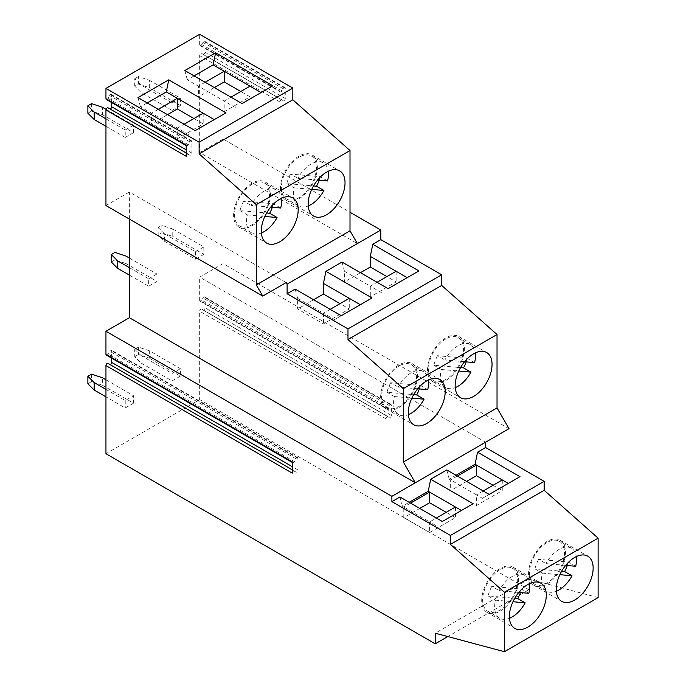 <?xml version="1.0" encoding="UTF-8"?>
<svg xmlns="http://www.w3.org/2000/svg" width="686" height="686" viewBox="0 0 686 686"><rect width="100%" height="100%" fill="white"/><g stroke="black" fill="none" stroke-linecap="round" stroke-linejoin="round"><path stroke-width="0.51" stroke-dasharray="3.43 2.57" d="M385.978 407.99A1.698 0.978 120 0 0 386.329 408.762A1.698 0.978 120 0 0 388.07 407.707L389.245 405.529A1.698 0.978 -60 0 1 390.977 404.474A1.698 0.978 -60 0 1 391.329 405.255L391.329 415.373A1.698 0.978 -60 0 1 390.591 417.079A1.698 0.978 -60 0 1 389.288 417.534A1.698 0.978 -60 0 1 389.245 417.5L388.07 416.676A1.698 0.978 120 0 0 388.027 416.651A1.698 0.978 120 0 0 386.724 417.105A1.698 0.978 120 0 0 385.978 418.812L385.978 407.99L199.669 300.417A1.698 0.978 120 0 0 200.02 301.197A1.698 0.978 120 0 0 201.761 300.142L202.927 297.964A1.698 0.978 -60 0 1 204.668 296.909A1.698 0.978 -60 0 1 205.02 297.681L205.02 307.8A1.698 0.978 -60 0 1 204.274 309.506A1.698 0.978 -60 0 1 202.97 309.961A1.698 0.978 -60 0 1 202.927 309.935L201.761 309.112A1.698 0.978 120 0 0 201.718 309.086A1.698 0.978 120 0 0 200.406 309.54A1.698 0.978 120 0 0 199.669 311.247L199.669 399.612L105.953 453.712M279.914 91.135A1.698 0.978 120 0 0 280.265 91.915A1.698 0.978 120 0 0 281.997 90.861L283.172 88.683A1.698 0.978 -60 0 1 284.913 87.628A1.698 0.978 -60 0 1 285.265 88.4L285.265 98.518A1.698 0.978 -60 0 1 284.519 100.225A1.698 0.978 -60 0 1 283.215 100.679A1.698 0.978 -60 0 1 283.172 100.653L281.997 99.83A1.698 0.978 120 0 0 281.955 99.804A1.698 0.978 120 0 0 280.651 100.259A1.698 0.978 120 0 0 279.914 101.965L279.914 91.135L199.669 44.813A1.698 0.978 120 0 0 200.02 45.585A1.698 0.978 120 0 0 201.761 44.53L202.927 42.352A1.698 0.978 -60 0 1 204.668 41.297A1.698 0.978 -60 0 1 205.02 42.078L205.02 52.196A1.698 0.978 -60 0 1 204.274 53.902A1.698 0.978 -60 0 1 202.97 54.357A1.698 0.978 -60 0 1 202.927 54.323L201.761 53.499A1.698 0.978 120 0 0 201.718 53.474A1.698 0.978 120 0 0 200.406 53.928A1.698 0.978 120 0 0 199.669 55.635L199.669 152.524L357.389 243.581M129.388 219.083L129.388 192.029L286.182 282.555M292.27 461.858A1.698 0.978 120 0 0 292.622 462.638A1.698 0.978 120 0 0 294.363 461.575L295.898 458.72A1.698 0.978 -60 0 1 297.638 457.656A1.698 0.978 -60 0 1 297.99 458.437L297.99 469.97A1.698 0.978 -60 0 1 297.252 471.676A1.698 0.978 -60 0 1 295.94 472.131A1.698 0.978 -60 0 1 295.898 472.097L294.363 471.016A1.698 0.978 120 0 0 294.32 470.99A1.698 0.978 120 0 0 293.008 471.445A1.698 0.978 120 0 0 292.27 473.151M110.094 364.626A1.698 0.978 -60 0 1 109.631 364.558A1.698 0.978 -60 0 1 109.588 364.532L108.045 363.443M106.304 355.065A1.698 0.978 120 0 0 108.045 354.01L109.588 351.146A1.698 0.978 -60 0 1 111.321 350.092A1.698 0.978 -60 0 1 111.672 350.872L111.672 358.169M186.198 145.012A1.698 0.978 120 0 0 186.549 145.784A1.698 0.978 120 0 0 188.29 144.729L189.833 141.865A1.698 0.978 -60 0 1 191.566 140.81A1.698 0.978 -60 0 1 191.917 141.59L191.917 153.115A1.698 0.978 -60 0 1 191.18 154.822A1.698 0.978 -60 0 1 189.876 155.276A1.698 0.978 -60 0 1 189.833 155.25L188.29 154.17A1.698 0.978 120 0 0 188.247 154.136A1.698 0.978 120 0 0 186.944 154.59A1.698 0.978 120 0 0 186.198 156.297M110.094 109.014A1.698 0.978 -60 0 1 109.631 108.945A1.698 0.978 -60 0 1 109.588 108.92L108.045 107.839M106.304 99.461A1.698 0.978 120 0 0 108.045 98.398L109.588 95.543A1.698 0.978 -60 0 1 111.321 94.479A1.698 0.978 -60 0 1 111.672 95.26L111.672 102.557M129.388 192.029L105.953 205.56M565.676 565.367L546.022 563.609A24.782 14.312 -60 0 1 559.013 549.46A24.782 14.312 -60 0 1 571.404 548.225A24.782 14.312 -60 0 1 576.334 556.586M575.691 566.267L568.317 562.005L538.647 559.356L546.022 563.609M538.647 559.356A24.782 14.312 -60 0 0 534.951 568.865L561.628 571.241M568.317 562.005A24.782 14.312 -60 0 1 567.279 565.513M534.951 568.865L542.334 573.119A24.782 14.312 120 0 0 546.622 591.152A24.782 14.312 120 0 0 556.32 591.246M542.334 573.119L559.845 574.688M547.025 542.532A24.782 14.312 120 0 0 530.835 564.372A24.782 14.312 120 0 0 534.634 584.232A24.782 14.312 120 0 0 559.416 569.92A24.782 14.312 120 0 0 559.416 541.305A24.782 14.312 120 0 0 547.025 542.532M518.822 592.421L499.168 590.663A24.782 14.312 -60 0 1 512.159 576.506A24.782 14.312 -60 0 1 524.55 575.28A24.782 14.312 -60 0 1 529.472 583.632M528.837 593.313L521.463 589.051L491.785 586.401L499.168 590.663M491.785 586.401A24.782 14.312 -60 0 0 488.098 595.911L514.774 598.295M521.463 589.051A24.782 14.312 -60 0 1 520.425 592.567M488.098 595.911L495.481 600.173A24.782 14.312 120 0 0 499.768 618.206A24.782 14.312 120 0 0 509.466 618.292M495.481 600.173L512.991 601.733M500.171 569.586A24.782 14.312 120 0 0 483.982 591.426A24.782 14.312 120 0 0 487.78 611.286A24.782 14.312 120 0 0 512.562 596.974A24.782 14.312 120 0 0 512.562 568.36A24.782 14.312 120 0 0 500.171 569.586M464.585 361.736L444.931 359.979A24.782 14.312 -60 0 1 457.922 345.821A24.782 14.312 -60 0 1 470.313 344.595A24.782 14.312 -60 0 1 475.244 352.947M474.609 362.628L467.226 358.366L437.557 355.717L444.931 359.979M437.557 355.717A24.782 14.312 -60 0 0 433.861 365.226L460.546 367.61M467.226 358.366A24.782 14.312 -60 0 1 466.188 361.874M433.861 365.226L441.244 369.488A24.782 14.312 120 0 0 445.531 387.521A24.782 14.312 120 0 0 455.23 387.607M441.244 369.488L458.754 371.049M445.934 338.901A24.782 14.312 120 0 0 429.745 360.742A24.782 14.312 120 0 0 433.543 380.601A24.782 14.312 120 0 0 458.325 366.29A24.782 14.312 120 0 0 458.325 337.675A24.782 14.312 120 0 0 445.934 338.901M417.731 388.782L398.077 387.033A24.782 14.312 -60 0 1 411.068 372.875A24.782 14.312 -60 0 1 423.459 371.649A24.782 14.312 -60 0 1 428.381 380.001M427.747 389.682L420.372 385.421L390.703 382.771L398.077 387.033M390.703 382.771A24.782 14.312 -60 0 0 387.007 392.281L413.684 394.664M420.372 385.421A24.782 14.312 -60 0 1 419.335 388.928M387.007 392.281L394.39 396.542A24.782 14.312 120 0 0 398.677 414.576A24.782 14.312 120 0 0 408.376 414.661M394.39 396.542L411.9 398.103M399.08 365.955A24.782 14.312 120 0 0 382.891 387.787A24.782 14.312 120 0 0 386.69 407.647A24.782 14.312 120 0 0 411.471 393.344A24.782 14.312 120 0 0 411.471 364.72A24.782 14.312 120 0 0 399.08 365.955M317.567 180.075L297.913 178.317A24.782 14.312 -60 0 1 310.904 164.16A24.782 14.312 -60 0 1 323.295 162.934A24.782 14.312 -60 0 1 328.217 171.286M327.582 180.967L320.208 176.705L290.53 174.055L297.913 178.317M290.53 174.055A24.782 14.312 -60 0 0 286.842 183.565L313.519 185.949M320.208 176.705A24.782 14.312 -60 0 1 319.17 180.212M286.842 183.565L294.217 187.827A24.782 14.312 120 0 0 298.513 205.86A24.782 14.312 120 0 0 308.211 205.946M294.217 187.827L311.727 189.387M298.916 157.24A24.782 14.312 120 0 0 282.718 179.08A24.782 14.312 120 0 0 286.516 198.94A24.782 14.312 120 0 0 311.307 184.628A24.782 14.312 120 0 0 311.307 156.014A24.782 14.312 120 0 0 298.916 157.24M270.713 207.121L251.059 205.371A24.782 14.312 -60 0 1 264.05 191.214A24.782 14.312 -60 0 1 276.441 189.988A24.782 14.312 -60 0 1 281.363 198.34M280.728 208.021L273.345 203.759L243.676 201.109L251.059 205.371M243.676 201.109A24.782 14.312 -60 0 0 239.989 210.619L266.665 213.003M273.345 203.759A24.782 14.312 -60 0 1 272.316 207.266M239.989 210.619L247.363 214.881A24.782 14.312 120 0 0 251.659 232.914A24.782 14.312 120 0 0 261.349 233M247.363 214.881L264.873 216.442M252.054 184.294A24.782 14.312 120 0 0 235.864 206.126A24.782 14.312 120 0 0 239.663 225.986A24.782 14.312 120 0 0 264.444 211.682A24.782 14.312 120 0 0 264.444 183.059A24.782 14.312 120 0 0 252.054 184.294M410.537 503.121L403.78 507.014L402.399 506.217L409.148 502.315M295.151 289.098L297.621 298.324L297.621 308.974L323.449 323.886L349.268 308.974L340.05 303.649M313.596 299.748L297.621 308.974M342.005 262.043L344.475 271.27L344.475 281.92L370.303 296.832L396.131 281.92L386.904 276.595M360.45 272.694L344.475 281.92M598.123 597.6L528.949 579.095L435.233 633.195M528.949 579.095L528.949 589.72L447.812 636.557M473.126 503.721L442.359 521.489M502.289 479.96L502.289 490.61L493.062 485.285M435.601 525.39L429.608 521.926L429.608 532.576L455.435 517.664L446.209 512.339M419.755 508.446L403.78 517.664L403.78 507.014L429.608 521.926L436.365 518.024M399.929 496.99L402.399 506.217M519.979 476.676L482.455 498.336L476.461 494.872L483.218 490.979M372.035 297.956L334.511 319.625L323.449 313.236L330.198 309.335M547.025 584.069A26.085 15.058 120 0 0 564.063 561.079A26.085 15.058 120 0 0 560.068 540.174A26.085 15.058 120 0 0 533.982 555.24A26.085 15.058 120 0 0 533.982 585.364A26.085 15.058 120 0 0 547.025 584.069M455.435 507.014L455.435 517.664M272.788 85.801L242.021 103.569M500.171 611.123A26.085 15.058 120 0 0 517.21 588.134A26.085 15.058 120 0 0 513.214 567.228A26.085 15.058 120 0 0 487.12 582.294A26.085 15.058 120 0 0 487.12 612.418A26.085 15.058 120 0 0 500.171 611.123M297.621 298.324L323.449 313.236L323.449 323.886M418.889 270.91L388.122 288.669M381.373 292.57L370.303 286.182L377.051 282.28M344.475 271.27L370.303 286.182L370.303 296.832M349.268 298.324L349.268 308.974M396.131 271.27L396.131 281.92M105.953 379.795L133.538 395.719L133.538 403.179L102.48 385.249L102.48 377.789M91.564 103.637L91.564 111.089L102.48 114.725L102.48 107.273M105.953 118.867L125.238 129.997L125.238 137.449L105.953 126.318M129.388 267.651L148.665 278.782L148.665 286.234L129.388 275.103M129.388 258.065L156.965 273.988L156.965 281.44L125.907 263.51L125.907 256.058M111.304 262.009L114.999 259.874L125.907 263.51M114.999 252.422L114.999 259.874M134.73 349.234L141.033 355.528L141.033 362.988L134.73 356.686L134.73 349.234L138.426 347.099L138.426 354.559L149.334 358.195L149.334 350.743L180.392 368.674L180.392 376.125L149.334 358.195M134.73 356.686L138.426 354.559M161.853 232.82L172.761 236.464L172.761 229.004L161.853 225.368L161.853 232.82L158.157 234.955L158.157 227.495L161.853 225.368M134.73 86.17L134.73 78.71L141.033 85.013L172.092 102.943L172.092 110.395L141.033 92.464L134.73 86.17L138.426 84.035L149.334 87.671L149.334 80.219L138.426 76.583L138.426 84.035M141.033 85.013L141.033 92.464M149.334 350.743L138.426 347.099M141.033 355.528L172.092 373.458L180.392 368.674M105.953 389.382L125.238 400.513L133.538 395.719M172.761 229.004L203.819 246.934L203.819 254.395L172.761 236.464M203.819 254.395L195.519 259.179L164.46 241.258L158.157 234.955M156.965 281.44L148.665 286.234M148.665 278.782L156.965 273.988M149.334 80.219L180.392 98.149L180.392 105.601L149.334 87.671M180.392 105.601L172.092 110.395M87.877 113.216L91.564 111.089M106.064 109.34L133.538 125.204L133.538 132.655L102.48 114.725M133.538 132.655L125.238 137.449M509.021 428.681L223.096 263.604L199.669 277.127L485.594 442.204M223.096 263.604L223.096 138.992L350.006 212.266M223.096 138.992L199.669 152.524M205.131 82.269L198.374 86.17L198.374 96.82L224.202 111.724L250.03 96.82L240.803 91.495M194.061 75.88L187.304 79.773L224.202 101.074L224.202 111.724M167.495 114.648L151.52 123.866L177.348 138.778L203.176 123.866L193.949 118.541M158.269 109.323L151.52 113.216L151.52 123.866M225.934 112.856L195.167 130.623M252.054 225.823A26.085 15.058 120 0 0 269.101 202.842A26.085 15.058 120 0 0 265.096 181.936A26.085 15.058 120 0 0 239.011 196.993A26.085 15.058 120 0 0 239.011 227.117A26.085 15.058 120 0 0 252.054 225.823M87.877 383.74L91.564 381.613L102.48 385.249M133.538 403.179L125.238 407.973L105.953 396.842M91.564 374.153L91.564 381.613M184.834 70.555L187.304 79.773M457.39 476.067L450.642 479.96L450.642 490.61L476.461 505.522L502.289 490.61M456.01 475.269L449.253 479.162L476.461 494.872L476.461 505.522M158.157 227.495L164.46 233.797L164.46 241.258M147.207 102.934L140.45 106.827L177.348 128.128L177.348 138.778M188.418 134.516L177.348 128.128L184.097 124.235M203.176 113.216L203.176 123.866M298.916 198.777A26.085 15.058 120 0 0 315.954 175.787A26.085 15.058 120 0 0 311.959 154.882A26.085 15.058 120 0 0 285.865 169.939A26.085 15.058 120 0 0 285.865 200.063A26.085 15.058 120 0 0 298.916 198.777M399.08 407.484A26.085 15.058 120 0 0 416.119 384.503A26.085 15.058 120 0 0 412.123 363.597A26.085 15.058 120 0 0 386.038 378.655A26.085 15.058 120 0 0 386.038 408.779A26.085 15.058 120 0 0 399.08 407.484M445.934 380.438A26.085 15.058 120 0 0 462.973 357.449A26.085 15.058 120 0 0 458.977 336.543A26.085 15.058 120 0 0 432.892 351.601A26.085 15.058 120 0 0 432.892 381.725A26.085 15.058 120 0 0 445.934 380.438M137.98 97.601L140.45 106.827M482.455 498.336L489.212 494.435M125.238 400.513L125.238 407.973M235.272 107.47L224.202 101.074L230.95 97.18M214.349 87.594L198.374 96.82M125.238 129.997L133.538 125.204M528.949 589.72L199.669 399.612M164.46 233.797L195.519 251.728L203.819 246.934M446.783 469.944L449.253 479.162M180.392 376.125L172.092 380.919L141.033 362.988M250.03 86.17L250.03 96.82M466.617 481.392L450.642 490.61M195.519 251.728L195.519 259.179M134.73 78.71L138.426 76.583M172.092 102.943L180.392 98.149M334.511 319.625L341.268 315.723M172.092 373.458L172.092 380.919M199.669 44.813L199.669 34.3M199.669 300.417L199.669 277.127M403.78 517.664L429.608 532.576M389.245 417.5L202.927 309.935M388.07 416.676L201.761 309.112M391.329 415.373L205.02 307.8M281.997 90.861L201.761 44.53M297.99 469.97L292.27 466.669M295.898 472.097L109.588 364.532M297.99 458.437L111.672 350.872M295.898 458.72L109.588 351.146M294.363 461.575L108.045 354.01M191.917 153.115L186.198 149.814M189.833 155.25L109.588 108.92M191.917 141.59L111.672 95.26M189.833 141.865L109.588 95.543M188.29 154.17L186.198 152.961M188.29 144.729L108.045 98.398M385.978 418.812L199.669 311.247M388.07 407.707L201.761 300.142M389.245 405.529L202.927 297.964M391.329 405.255L205.02 297.681M279.914 101.965L199.669 55.635M281.997 99.83L201.761 53.499M283.172 88.683L202.927 42.352M285.265 88.4L205.02 42.078M285.265 98.518L205.02 52.196M283.172 100.653L202.927 54.323M202.97 309.961L389.288 417.534M200.02 45.585L280.265 91.915M295.94 472.131L109.631 364.558M297.638 457.656L111.321 350.092M189.876 155.276L109.631 108.945M191.566 140.81L111.321 94.479M188.247 154.136L186.198 152.952M201.718 309.086L388.027 416.651M200.02 301.197L386.329 408.762M204.668 296.909L390.977 404.474M571.404 548.225L559.416 541.305M546.622 591.152L534.634 584.232M524.55 575.28L512.562 568.36M499.768 618.206L487.78 611.286M470.313 344.595L458.325 337.675M445.531 387.521L433.543 380.601M423.459 371.649L411.471 364.72M398.677 414.576L386.69 407.647M323.295 162.934L311.307 156.014M298.513 205.86L286.516 198.94M276.441 189.988L264.444 183.059M251.659 232.914L239.663 225.986M201.718 53.474L281.955 99.804M204.668 41.297L284.913 87.628M202.97 54.357L283.215 100.679M239.011 227.117L266.683 243.093M265.096 181.936L292.768 197.911M386.038 408.779L413.709 424.754M412.123 363.597L439.795 379.572M432.892 381.725L460.563 397.7M458.977 336.543L486.648 352.518M533.982 585.364L561.654 601.339M560.068 540.174L587.739 556.149M487.12 612.418L514.792 628.393M513.214 567.228L540.885 583.203M285.865 200.063L313.536 216.039M311.959 154.882L339.63 170.857"/><path stroke-width="1.03" d="M447.812 636.557L435.233 643.82L105.953 453.712L105.953 365.578A1.698 0.978 120 0 1 106.699 363.872A1.698 0.978 120 0 1 108.002 363.417A1.698 0.978 120 0 1 108.045 363.443L292.27 469.807L108.002 363.417M435.233 643.82L435.233 633.195L504.407 651.7L504.407 592.267L450.453 544.401L450.453 535.449L391.886 501.638L391.886 496.312L509.021 428.681L497.033 407.913L403.325 462.021L415.313 482.79L129.388 317.704L129.388 219.083M105.953 365.578L292.27 473.151L292.27 461.858L105.953 354.293L105.953 331.235L391.886 496.312M186.198 152.961L108.045 107.839A1.698 0.978 120 0 0 108.002 107.813A1.698 0.978 120 0 0 106.699 108.268A1.698 0.978 120 0 0 105.953 109.974L105.953 205.56L262.755 296.086L286.182 282.555L287.108 284.158L287.108 293.745L347.982 328.886L347.982 339.536L403.325 388.636L403.325 462.021M105.953 109.974L186.198 156.297L186.198 145.012L105.953 98.681L105.953 88.4L199.669 34.3L292.828 88.082L292.828 99.796L350.006 150.534L350.006 230.796L256.298 284.904L262.755 296.086M256.298 284.904L256.298 204.634L199.112 153.904L199.112 142.191L105.953 88.4M111.672 358.169L111.672 362.397A1.698 0.978 -60 0 1 110.094 364.626M105.953 354.293A1.698 0.978 120 0 0 106.304 355.065L292.27 462.433M111.672 102.557L111.672 106.784A1.698 0.978 -60 0 1 110.094 109.014M105.953 98.681A1.698 0.978 120 0 0 106.304 99.461L186.198 145.586M105.953 331.235L129.388 317.704M576.334 556.586A24.782 14.312 -60 0 1 575.691 566.267L565.676 565.367M561.628 571.241L564.629 571.515A24.782 14.312 -60 0 0 567.279 565.513M556.32 591.246A24.782 14.312 120 0 0 572.004 575.768L564.629 571.515M559.845 574.688L572.004 575.768M529.472 583.632A24.782 14.312 -60 0 1 528.837 593.313L518.822 592.421M514.774 598.295L517.776 598.561A24.782 14.312 -60 0 0 520.425 592.567M509.466 618.292A24.782 14.312 120 0 0 525.15 602.822L517.776 598.561M512.991 601.733L525.15 602.822M475.244 352.947A24.782 14.312 -60 0 1 474.609 362.628L464.585 361.736M460.546 367.61L463.539 367.876A24.782 14.312 -60 0 0 466.188 361.874M455.23 387.607A24.782 14.312 120 0 0 470.913 372.138L463.539 367.876M458.754 371.049L470.913 372.138M428.381 380.001A24.782 14.312 -60 0 1 427.747 389.682L417.731 388.782M413.684 394.664L416.685 394.93A24.782 14.312 -60 0 0 419.335 388.928M408.376 414.661A24.782 14.312 120 0 0 424.059 399.192L416.685 394.93M411.9 398.103L424.059 399.192M328.217 171.286A24.782 14.312 -60 0 1 327.582 180.967L317.567 180.075M313.519 185.949L316.512 186.215A24.782 14.312 -60 0 0 319.17 180.212M308.211 205.946A24.782 14.312 120 0 0 323.895 190.476L316.512 186.215M311.727 189.387L323.895 190.476M281.363 198.34A24.782 14.312 -60 0 1 280.728 208.021L270.713 207.121M266.665 213.003L269.658 213.269A24.782 14.312 -60 0 0 272.316 207.266M261.349 233A24.782 14.312 120 0 0 277.041 217.531L269.658 213.269M264.873 216.442L277.041 217.531M409.148 502.315L428.227 491.305L429.608 492.102L410.537 503.121M350.006 212.266L380.816 230.05L380.816 239.637L441.69 274.786L441.69 285.436L347.982 339.536M441.69 274.786L347.982 328.886M330.198 309.335L349.268 298.324L323.449 283.412L325.919 271.33L372.035 297.956L341.268 315.723L295.151 289.098L287.108 293.745M323.449 283.412L323.449 294.062L313.596 299.748M377.051 282.28L396.131 271.27L370.303 256.358L372.772 244.285L418.889 270.91L388.122 288.669L342.005 262.043L325.919 271.33M370.303 256.358L370.303 267.008L360.45 272.694M380.816 239.637L372.772 244.285M380.816 230.05L287.108 284.158M428.227 491.305L430.697 479.231L473.126 503.721L442.359 521.489L399.929 496.99L391.886 501.638M436.365 518.024L455.435 507.014L429.608 492.102L429.608 502.752L419.755 508.446M455.435 507.014L461.429 510.478M493.062 485.285L476.461 475.707L466.617 481.392M483.218 490.979L502.289 479.96L476.461 465.057L476.461 475.707M441.69 285.436L497.033 334.536L403.325 388.636M457.39 476.067L476.461 465.057L475.081 464.25L477.55 452.177L519.979 476.676L489.212 494.435L446.783 469.944L430.697 479.231M502.289 479.96L508.283 483.424M349.268 298.324L360.339 304.713M386.904 276.595L370.303 267.008M485.594 442.204L485.594 447.529L544.161 481.349L544.161 490.293L598.123 538.167L598.123 597.6L504.407 651.7M272.788 85.801L242.021 103.569L184.834 70.555L215.601 52.788L272.788 85.801M350.006 230.796L357.389 243.581M340.05 303.649L323.449 294.062M87.877 376.288L94.179 382.582L94.179 390.042L87.877 383.74L87.877 376.288L91.564 374.153L102.48 377.789L105.953 379.795M106.064 109.34L102.48 107.273L91.564 103.637L87.877 105.764L94.179 112.067L105.953 118.867M94.179 112.067L94.179 119.518L87.877 113.216L87.877 105.764M105.953 126.318L94.179 119.518M117.606 260.851L117.606 268.303L111.304 262.009L111.304 254.549L117.606 260.851L129.388 267.651M129.388 275.103L117.606 268.303M111.304 254.549L114.999 252.422L125.907 256.058L129.388 258.065M94.179 382.582L105.953 389.382M193.949 118.541L177.348 108.963L167.495 114.648M168.747 79.842L137.98 97.601L195.167 130.623L225.934 112.856L168.747 79.842L166.278 91.915L177.348 98.312L177.348 108.963M184.097 124.235L203.176 113.216L177.348 98.312L158.269 109.323M203.176 113.216L214.238 119.613M279.725 241.798A26.085 15.058 -60 0 1 266.683 243.093A26.085 15.058 -60 0 1 266.683 212.969A26.085 15.058 -60 0 1 292.768 197.911A26.085 15.058 -60 0 1 296.772 218.817A26.085 15.058 -60 0 1 279.725 241.798M105.953 396.842L94.179 390.042M215.601 52.788L213.132 64.87L194.061 75.88M544.161 481.349L450.453 535.449M544.161 490.293L450.453 544.401M598.123 538.167L504.407 592.267M527.843 627.098A26.085 15.058 120 0 0 544.881 604.109A26.085 15.058 120 0 0 540.885 583.203A26.085 15.058 120 0 0 514.792 598.269A26.085 15.058 120 0 0 514.792 628.393A26.085 15.058 120 0 0 527.843 627.098M574.697 600.044A26.085 15.058 120 0 0 591.735 577.055A26.085 15.058 120 0 0 587.739 556.149A26.085 15.058 120 0 0 561.654 571.215A26.085 15.058 120 0 0 561.654 601.339A26.085 15.058 120 0 0 574.697 600.044M426.752 423.459A26.085 15.058 -60 0 1 413.709 424.754A26.085 15.058 -60 0 1 413.701 394.63A26.085 15.058 -60 0 1 439.795 379.572A26.085 15.058 -60 0 1 443.791 400.478A26.085 15.058 -60 0 1 426.752 423.459M475.081 464.25L456.01 475.269M473.606 396.414A26.085 15.058 -60 0 1 460.563 397.7A26.085 15.058 -60 0 1 460.563 367.576A26.085 15.058 -60 0 1 486.648 352.518A26.085 15.058 -60 0 1 490.644 373.424A26.085 15.058 -60 0 1 473.606 396.414M166.278 91.915L147.207 102.934M292.828 88.082L199.112 142.191M292.828 99.796L199.112 153.904M350.006 150.534L256.298 204.634M396.131 271.27L407.192 277.659M230.95 97.18L250.03 86.17L261.092 92.559M250.03 86.17L224.202 71.258L224.202 81.908L214.349 87.594M213.132 64.87L224.202 71.258L205.131 82.269M446.209 512.339L429.608 502.752M326.579 214.752A26.085 15.058 -60 0 1 313.536 216.039A26.085 15.058 -60 0 1 313.536 185.915A26.085 15.058 -60 0 1 339.63 170.857A26.085 15.058 -60 0 1 343.626 191.763A26.085 15.058 -60 0 1 326.579 214.752M240.803 91.495L224.202 81.908M485.594 447.529L477.55 452.177M497.033 334.536L497.033 407.913M292.27 466.669L111.672 362.397M186.198 149.814L111.672 106.784M186.198 152.952L108.002 107.813"/></g></svg>
